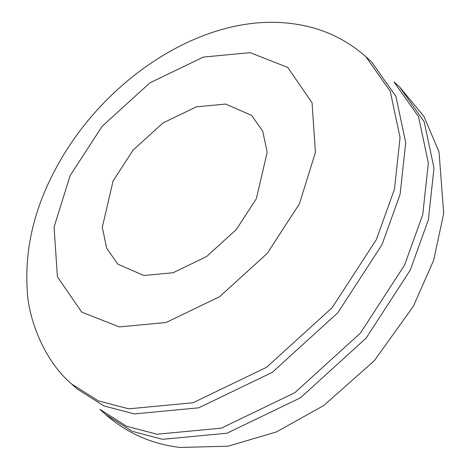 <?xml version="1.0" encoding="UTF-8"?>
<svg xmlns="http://www.w3.org/2000/svg" width="471" height="471" viewBox="0 0 471 471"><rect width="100%" height="100%" fill="white"/><g stroke="black" fill="none" stroke-linecap="round" stroke-linejoin="round"><path stroke-width="0.71" d="M250.154 52.64L287.763 67.459L312.067 102.778L315.423 152.41L299.391 203.884L267.263 253.374L219.557 296.73L166.122 322.488L119.328 326.927L81.713 312.108L57.415 276.789L54.059 227.152L70.085 175.683L102.213 126.193L149.925 82.837L203.36 57.079L250.154 52.64M143.855 275.5L173.104 272.727L206.498 256.624L236.318 229.53L256.401 198.597L267.187 152.192L262.724 131.15L251.579 115.366L225.627 104.067L196.378 106.84L162.978 122.943L133.163 150.037L113.081 180.97L102.289 227.375L106.752 248.417L117.903 264.202L143.855 275.5M399.649 87.023L393.992 81.942L418.525 116.667L428.339 162.954L422.74 214.635L404.601 265.049L360.421 333.103L294.822 392.714L221.352 428.133L157.008 434.233L126.628 426.267L99.911 409.376L105.563 414.456C126.717 432.996 151.479 443.994 179.869 447.45L228.088 446.208L276.406 431.942L323.777 405.513L374.304 360.721L413.379 306.256L433.62 260.392L443.706 213.469L439.031 151.939L423.971 116.508L399.649 87.023L424.177 121.748L433.997 168.035L428.392 219.71L410.259 270.13L366.079 338.178L300.48 397.789L227.004 433.208L162.66 439.313L132.286 431.348L105.563 414.456M71.633 383.977L77.285 389.058L104.009 405.949L134.382 413.915L198.727 407.809L272.203 372.396L337.801 312.779L381.975 244.732L400.115 194.317L405.719 142.636L395.899 96.349L371.372 61.624L365.714 56.544C344.566 38.004 319.797 27.006 291.414 23.55C204.155 12.228 104.674 78.41 56.991 166.387C34.33 207.552 24.433 249.077 27.294 290.96C28.172 316.153 42.749 359.685 71.633 383.977L98.351 400.868L128.73 408.834L193.075 402.734L266.545 367.315L332.143 307.704L376.323 239.651L394.462 189.236L400.062 137.556L390.241 91.274L365.714 56.544"/></g></svg>

